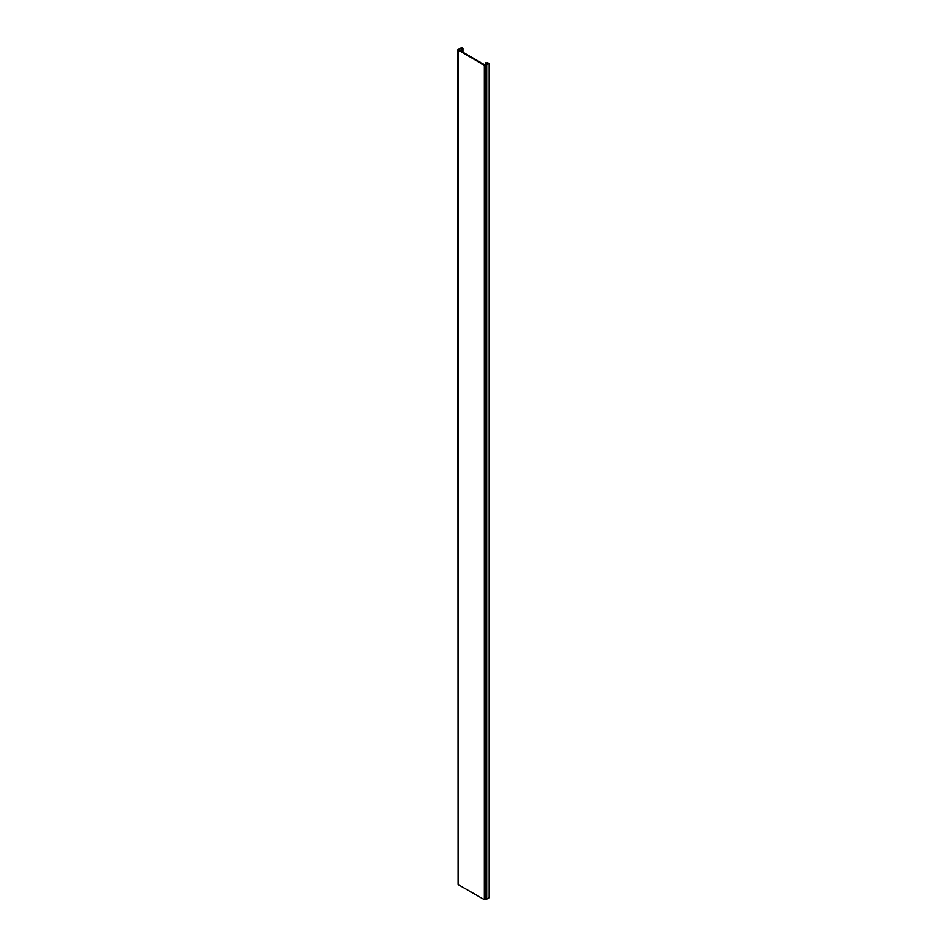 <?xml version="1.0" encoding="UTF-8"?>
<svg xmlns="http://www.w3.org/2000/svg" width="947" height="947" viewBox="0 0 947 947"><rect width="100%" height="100%" fill="white"/><g stroke="black" fill="none" stroke-linecap="round" stroke-linejoin="round"><path stroke-width="1.42" d="M458.076 50.203L458.076 884.534L484.272 899.65L486.616 899.129L486.616 64.81L484.272 65.331L457.78 49.789L462.018 47.397L462.917 48.617L462.444 49.457L462.562 48.617L461.378 48.037L458.762 49.848L484.888 64.929L488.048 63.425M486.616 64.81L489.22 63.177L485.574 62.81L488.048 63.295M486.616 899.129L489.22 897.496L489.22 63.153L489.22 897.496M458.076 884.534L457.78 49.789M459.662 49.208L459.662 50.369M484.272 65.331L484.272 899.65M485.716 65.331L485.716 899.65M489.078 63.615L489.078 897.934M489.173 63.52L489.173 897.839M485.752 63.082L485.752 64.562M485.906 62.893L485.906 64.467M486.012 62.845L486.012 64.408M486.995 62.739L486.995 63.934M487.137 62.762L487.137 63.863M462.905 48.664L462.905 52.251L462.917 48.617M462.74 49.232L462.74 52.144M462.444 49.457L462.444 51.978M462.112 49.54L462.112 51.789M461.958 49.54L461.958 51.694M461.603 48.025L461.603 51.493M461.378 48.037L461.378 51.363M461.864 49.445L461.864 51.635"/></g></svg>

